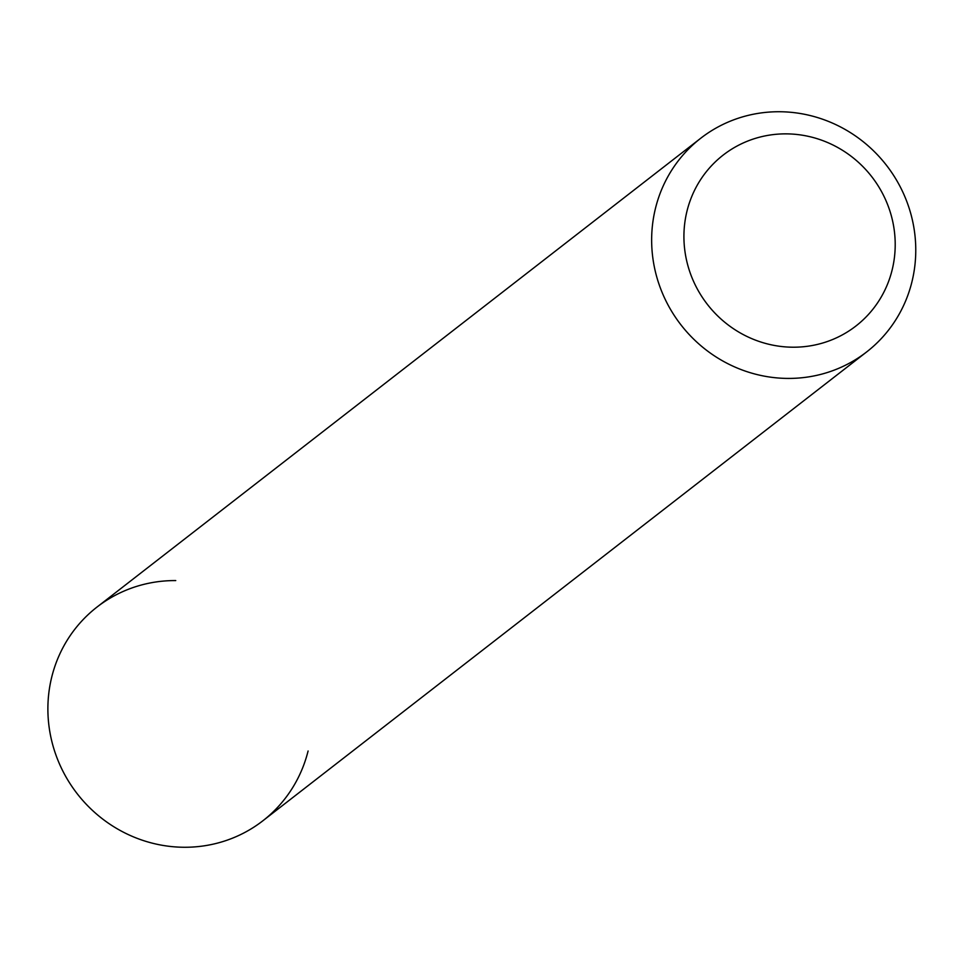 <?xml version="1.0" encoding="UTF-8"?>
<svg xmlns="http://www.w3.org/2000/svg" width="959" height="959" viewBox="0 0 959 959"><rect width="100%" height="100%" fill="white"/><g stroke="black" fill="none" stroke-linecap="round" stroke-linejoin="round"><path stroke-width="1.44" d="M308.091 751.005A135.267 130.088 -127.8 0 1 184.128 847.265A135.267 130.088 -127.8 0 1 47.95 713.112A135.267 130.088 -127.8 0 1 175.749 580.579M779.511 111.735A135.267 130.088 -127.8 0 1 907.514 203.428A135.267 130.088 -127.8 0 1 866.672 351.917A135.267 130.088 -127.8 0 1 787.902 378.421A135.267 130.088 -127.8 0 1 659.9 286.729A135.267 130.088 -127.8 0 1 700.741 138.24A135.267 130.088 -127.8 0 1 779.511 111.735M700.741 138.24L96.979 607.083A135.267 130.088 52.2 0 0 56.137 755.572A135.267 130.088 52.2 0 0 184.128 847.265A135.267 130.088 52.2 0 0 262.898 820.76L866.672 351.917M792.913 347.206A108.211 104.075 -127.8 0 1 683.971 239.882A108.211 104.075 -127.8 0 1 786.212 133.864A108.211 104.075 -127.8 0 1 895.155 241.177A108.211 104.075 -127.8 0 1 792.913 347.206"/></g></svg>
